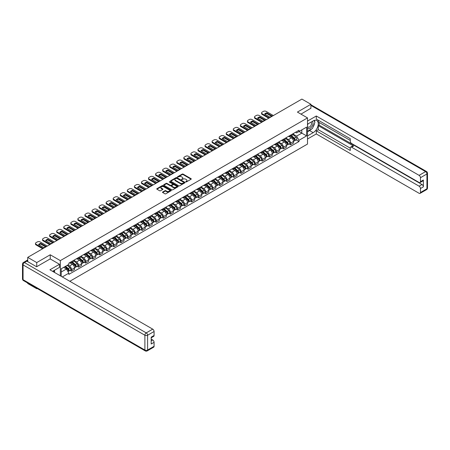 <?xml version="1.0" encoding="UTF-8"?>
<svg xmlns="http://www.w3.org/2000/svg" width="450" height="450" viewBox="0 0 450 450"><rect width="100%" height="100%" fill="white"/><g stroke="black" fill="none" stroke-linecap="round" stroke-linejoin="round"><path stroke-width="0.67" d="M185.749 181.946L186.373 181.946L191.093 179.224A0.63 0.366 0 0 0 191.093 178.706L183.094 174.088A0.63 0.366 0 0 0 182.205 174.088L177.48 176.816L177.48 177.176L178.712 176.822A2.014 1.159 0 0 1 181.558 176.822L182.227 177.21A2.014 1.159 0 0 1 182.812 178.031A2.014 1.159 0 0 1 182.227 178.852L181.614 179.561L182.846 179.207A2.014 1.159 0 0 1 185.692 179.207L186.362 179.595A2.014 1.159 0 0 1 186.947 180.416A2.014 1.159 0 0 1 186.362 181.237L185.749 181.946L185.749 181.592M162.686 192.004A0.63 0.366 0 0 0 162.686 192.516L164.931 193.815A0.63 0.366 0 0 0 165.825 193.815L171.067 190.783A0.63 0.366 0 0 0 171.067 190.271L163.069 185.653A0.63 0.366 0 0 0 162.18 185.653L156.932 188.679A0.63 0.366 0 0 0 156.932 189.191L159.643 190.761A0.63 0.366 0 0 0 160.532 190.761L162.776 189.461A0.63 0.366 0 0 0 162.776 188.949L161.432 188.173A1.682 0.973 0 0 1 160.942 187.487A1.682 0.973 0 0 1 161.977 186.587A1.682 0.973 0 0 1 163.811 186.801L169.076 189.838A1.682 0.973 0 0 1 169.571 190.524A1.682 0.973 0 0 1 168.531 191.424A1.682 0.973 0 0 1 166.703 191.216L165.825 190.704A0.63 0.366 0 0 0 164.931 190.704L162.686 192.004L162.686 192.516M60.334 260.618L50.237 254.784L36.737 262.575L27.726 257.372L301.899 99.084L310.911 104.288L297.416 112.078L307.513 117.906L60.334 260.618L60.334 275.805M178.757 185.833A0.63 0.366 0 0 0 179.646 185.833L184.894 182.801A0.63 0.366 0 0 0 184.894 182.289L176.889 177.671A0.63 0.366 0 0 0 176.001 177.671L170.758 180.697A0.63 0.366 0 0 0 170.758 181.209L178.757 185.833M169.397 182.042L177.969 186.801L172.732 189.821A0.63 0.366 0 0 1 171.844 189.821L163.845 185.203L166.089 183.915L166.089 183.392L163.845 184.691A0.63 0.366 0 0 0 163.845 185.203L163.845 184.691M166.089 183.915A0.63 0.366 0 0 1 166.978 183.915L166.978 183.392A0.63 0.366 0 0 0 166.089 183.392M166.978 183.392L170.224 185.265A0.63 0.366 0 0 0 171.112 185.265L172.603 184.404A0.63 0.366 0 0 0 172.603 183.893L169.222 181.941L169.847 181.581L177.981 186.278A0.63 0.366 0 0 1 177.981 186.795L177.981 186.278M36.737 288.248L36.737 288.726L27.726 283.523L27.726 283.044M69.823 281.284L307.513 144.056L307.513 117.906M36.737 288.726L37.153 288.489M36.737 262.575L36.737 266.681M27.726 257.372L27.726 261.636M25.858 261.073A1.282 0.737 -120 0 0 25.684 261.129A1.282 0.737 -120 0 0 25.543 261.253M310.911 108.394L310.911 104.288M290.531 135.163A2.948 1.699 60 0 1 289.918 136.485L292.911 134.764A2.948 1.699 -120 0 0 293.518 133.442M286.29 138.336L288.45 139.584A2.948 1.699 60 0 1 290.531 143.19L293.518 141.469A2.948 1.699 -120 0 0 291.437 137.858L289.299 136.626M293.518 141.469L293.518 143.061L290.531 144.787L289.097 143.961M289.918 136.485A2.948 1.699 60 0 1 288.473 136.356M290.531 143.19L290.531 144.787M283.466 139.247A2.948 1.699 60 0 1 282.859 140.569L285.846 138.842A2.948 1.699 -120 0 0 286.453 137.52M282.032 148.039L283.466 148.866L286.453 147.139L286.453 145.547A2.948 1.699 -120 0 0 284.372 141.936L282.234 140.704M282.859 140.569A2.948 1.699 60 0 1 281.407 140.434M279.225 142.414L281.385 143.662A2.948 1.699 60 0 1 283.466 147.274L283.466 148.866M276.401 143.325A2.948 1.699 60 0 1 275.794 144.647L278.781 142.92A2.948 1.699 -120 0 0 279.388 141.598M274.967 152.117L276.401 152.944L279.388 151.217L279.388 149.625A2.948 1.699 -120 0 0 277.307 146.014L275.169 144.782M275.794 144.647A2.948 1.699 60 0 1 274.343 144.512M272.16 146.498L274.32 147.741A2.948 1.699 60 0 1 276.401 151.352L276.401 152.944M269.336 147.403A2.948 1.699 60 0 1 268.729 148.725L271.716 146.998A2.948 1.699 -120 0 0 272.323 145.676M267.902 156.195L269.336 157.022L272.323 155.301L272.323 153.703A2.948 1.699 -120 0 0 270.242 150.097L268.104 148.86M268.729 148.725A2.948 1.699 60 0 1 267.278 148.59M265.095 150.576L267.255 151.819A2.948 1.699 60 0 1 269.336 155.43L269.336 157.022M262.271 151.481A2.948 1.699 60 0 1 261.664 152.803L264.651 151.076A2.948 1.699 -120 0 0 265.258 149.754M260.837 160.273L262.271 161.1L265.258 159.379L265.258 157.781A2.948 1.699 -120 0 0 263.177 154.176L261.039 152.938M261.664 152.803A2.948 1.699 60 0 1 260.213 152.668M258.03 154.654L260.19 155.897A2.948 1.699 60 0 1 262.271 159.508L262.271 161.1M255.206 155.559A2.948 1.699 60 0 1 254.599 156.881L257.586 155.154A2.948 1.699 -120 0 0 258.193 153.833M253.772 164.357L255.206 165.184L258.193 163.457L258.193 161.859A2.948 1.699 -120 0 0 256.112 158.254L253.974 157.016M254.599 156.881A2.948 1.699 60 0 1 253.148 156.752M250.965 158.732L253.125 159.981A2.948 1.699 60 0 1 255.206 163.586L255.206 165.184M248.141 159.638A2.948 1.699 60 0 1 247.534 160.959L250.521 159.232A2.948 1.699 -120 0 0 251.128 157.911M246.707 168.435L248.141 169.262L251.128 167.535L251.128 165.938A2.948 1.699 -120 0 0 249.047 162.332L246.909 161.094M247.534 160.959A2.948 1.699 60 0 1 246.083 160.83M243.9 162.81L246.06 164.059A2.948 1.699 60 0 1 248.141 167.664L248.141 169.262M241.076 163.716A2.948 1.699 60 0 1 240.469 165.037L243.456 163.316A2.948 1.699 -120 0 0 244.069 161.994M239.642 172.513L241.076 173.34L244.069 171.613L244.069 170.021A2.948 1.699 -120 0 0 241.982 166.41L239.844 165.172M240.469 165.037A2.948 1.699 60 0 1 239.018 164.908M236.835 166.888L238.995 168.137A2.948 1.699 60 0 1 241.076 171.743L241.076 173.34M234.011 167.794A2.948 1.699 60 0 1 233.404 169.121L236.391 167.394A2.948 1.699 -120 0 0 237.004 166.072M232.577 176.591L234.011 177.418L237.004 175.691L237.004 174.099A2.948 1.699 -120 0 0 234.917 170.488L232.779 169.256M233.404 169.121A2.948 1.699 60 0 1 231.953 168.986M229.77 170.966L231.93 172.215A2.948 1.699 60 0 1 234.011 175.821L234.011 177.418M226.946 171.877A2.948 1.699 60 0 1 226.339 173.199L229.326 171.472A2.948 1.699 -120 0 0 229.939 170.151M225.512 180.669L226.946 181.496L229.939 179.769L229.939 178.178A2.948 1.699 -120 0 0 227.852 174.566L225.714 173.334M226.339 173.199A2.948 1.699 60 0 1 224.888 173.064M222.705 175.05L224.865 176.293A2.948 1.699 60 0 1 226.946 179.904L226.946 181.496M219.881 175.956A2.948 1.699 60 0 1 219.274 177.278L222.261 175.551A2.948 1.699 -120 0 0 222.874 174.229M218.447 184.748L219.881 185.574L222.874 183.847L222.874 182.256A2.948 1.699 -120 0 0 220.787 178.644L218.649 177.412M219.274 177.278A2.948 1.699 60 0 1 217.822 177.143M215.64 179.128L217.8 180.371A2.948 1.699 60 0 1 219.881 183.982L219.881 185.574M212.816 180.034A2.948 1.699 60 0 1 212.209 181.356L215.196 179.629A2.948 1.699 -120 0 0 215.809 178.307M211.382 188.826L212.816 189.653L215.809 187.931L215.809 186.334A2.948 1.699 -120 0 0 213.722 182.728L211.584 181.491M212.209 181.356A2.948 1.699 60 0 1 210.757 181.221M208.575 183.206L210.735 184.449A2.948 1.699 60 0 1 212.816 188.061L212.816 189.653M205.751 184.112A2.948 1.699 60 0 1 205.144 185.434L208.131 183.707A2.948 1.699 -120 0 0 208.744 182.385M204.317 192.904L205.751 193.736L208.744 192.009L208.744 190.412A2.948 1.699 -120 0 0 206.657 186.806L204.519 185.569M205.144 185.434A2.948 1.699 60 0 1 203.692 185.299M201.51 187.284L203.67 188.533A2.948 1.699 60 0 1 205.751 192.139L205.751 193.736M198.686 188.19A2.948 1.699 60 0 1 198.079 189.512L201.066 187.785A2.948 1.699 -120 0 0 201.679 186.463M197.257 196.987L198.686 197.814L201.679 196.088L201.679 194.49A2.948 1.699 -120 0 0 199.592 190.884L197.454 189.647M198.079 189.512A2.948 1.699 60 0 1 196.627 189.382M194.445 191.362L196.605 192.611A2.948 1.699 60 0 1 198.686 196.217L198.686 197.814M191.621 192.268A2.948 1.699 60 0 1 191.014 193.59L194.001 191.869A2.948 1.699 -120 0 0 194.614 190.541M190.192 201.066L191.621 201.893L194.614 200.166L194.614 198.568A2.948 1.699 -120 0 0 192.527 194.963L190.389 193.725M191.014 193.59A2.948 1.699 60 0 1 189.562 193.461M187.38 195.441L189.54 196.689A2.948 1.699 60 0 1 191.621 200.295L191.621 201.893M184.556 196.346A2.948 1.699 60 0 1 183.949 197.668L186.936 195.947A2.948 1.699 -120 0 0 187.549 194.625M183.127 205.144L184.556 205.971L187.549 204.244L187.549 202.652A2.948 1.699 -120 0 0 185.462 199.041L183.324 197.809M183.949 197.668A2.948 1.699 60 0 1 182.498 197.539M180.315 199.519L182.475 200.768A2.948 1.699 60 0 1 184.556 204.373L184.556 205.971M177.491 200.424A2.948 1.699 60 0 1 176.884 201.752L179.871 200.025A2.948 1.699 -120 0 0 180.484 198.703M176.062 209.222L177.491 210.049L180.484 208.322L180.484 206.73A2.948 1.699 -120 0 0 178.397 203.119L176.259 201.887M176.884 201.752A2.948 1.699 60 0 1 175.433 201.617M173.25 203.597L175.41 204.846A2.948 1.699 60 0 1 177.491 208.451L177.491 210.049M170.426 204.508A2.948 1.699 60 0 1 169.819 205.83L172.806 204.103A2.948 1.699 -120 0 0 173.419 202.781M168.998 213.3L170.426 214.127L173.419 212.4L173.419 210.808A2.948 1.699 -120 0 0 171.332 207.197L169.194 205.965M169.819 205.83A2.948 1.699 60 0 1 168.368 205.695M166.185 207.681L168.345 208.924A2.948 1.699 60 0 1 170.426 212.535L170.426 214.127M163.361 208.586A2.948 1.699 60 0 1 162.754 209.908L165.741 208.181A2.948 1.699 -120 0 0 166.354 206.859M161.933 217.378L163.361 218.205L166.354 216.484L166.354 214.886A2.948 1.699 -120 0 0 164.267 211.281L162.129 210.043M162.754 209.908A2.948 1.699 60 0 1 161.303 209.773M159.12 211.759L161.28 213.002A2.948 1.699 60 0 1 163.361 216.613L163.361 218.205M156.296 212.664A2.948 1.699 60 0 1 155.689 213.986L158.676 212.259A2.948 1.699 -120 0 0 159.289 210.938M154.868 221.456L156.296 222.283L159.289 220.562L159.289 218.964A2.948 1.699 -120 0 0 157.202 215.359L155.064 214.121M155.689 213.986A2.948 1.699 60 0 1 154.237 213.851M152.055 215.837L154.215 217.08A2.948 1.699 60 0 1 156.296 220.691L156.296 222.283M149.231 216.743A2.948 1.699 60 0 1 148.624 218.064L151.611 216.338A2.948 1.699 -120 0 0 152.224 215.016M147.803 225.534L149.231 226.367L152.224 224.64L152.224 223.042A2.948 1.699 -120 0 0 150.137 219.437L147.999 218.199M148.624 218.064A2.948 1.699 60 0 1 147.172 217.929M144.99 219.915L147.15 221.164A2.948 1.699 60 0 1 149.231 224.769L149.231 226.367M142.166 220.821A2.948 1.699 60 0 1 141.559 222.143L144.546 220.416A2.948 1.699 -120 0 0 145.159 219.094M140.737 229.618L142.166 230.445L145.159 228.718L145.159 227.121A2.948 1.699 -120 0 0 143.078 223.515L140.934 222.278M141.559 222.143A2.948 1.699 60 0 1 140.108 222.013M137.925 223.993L140.085 225.242A2.948 1.699 60 0 1 142.166 228.847L142.166 230.445M135.107 224.899A2.948 1.699 60 0 1 134.494 226.221L137.481 224.499A2.948 1.699 -120 0 0 138.094 223.172M133.672 233.696L135.107 234.523L138.094 232.796L138.094 231.199A2.948 1.699 -120 0 0 136.013 227.593L133.869 226.356M134.494 226.221A2.948 1.699 60 0 1 133.043 226.091M130.86 228.071L133.02 229.32A2.948 1.699 60 0 1 135.107 232.926L135.107 234.523M128.042 228.977A2.948 1.699 60 0 1 127.429 230.299L130.416 228.578A2.948 1.699 -120 0 0 131.029 227.256M126.608 237.774L128.042 238.601L131.029 236.874L131.029 235.282A2.948 1.699 -120 0 0 128.947 231.671L126.804 230.439M127.429 230.299A2.948 1.699 60 0 1 125.978 230.169M123.795 232.149L125.955 233.398A2.948 1.699 60 0 1 128.042 237.004L128.042 238.601M120.977 233.061A2.948 1.699 60 0 1 120.364 234.382L123.351 232.656A2.948 1.699 -120 0 0 123.964 231.334M119.543 241.852L120.977 242.679L123.964 240.953L123.964 239.361A2.948 1.699 -120 0 0 121.883 235.749L119.739 234.518M120.364 234.382A2.948 1.699 60 0 1 118.913 234.248M116.73 236.227L118.89 237.476A2.948 1.699 60 0 1 120.977 241.088L120.977 242.679M113.912 237.139A2.948 1.699 60 0 1 113.299 238.461L116.286 236.734A2.948 1.699 -120 0 0 116.899 235.412M112.478 245.931L113.912 246.757L116.899 245.031L116.899 243.439A2.948 1.699 -120 0 0 114.817 239.828L112.674 238.596M113.299 238.461A2.948 1.699 60 0 1 111.847 238.326M109.665 240.311L111.825 241.554A2.948 1.699 60 0 1 113.912 245.166L113.912 246.757M106.847 241.217A2.948 1.699 60 0 1 106.234 242.539L109.226 240.812A2.948 1.699 -120 0 0 109.834 239.49M105.413 250.009L106.847 250.836L109.834 249.114L109.834 247.517A2.948 1.699 -120 0 0 107.752 243.911L105.609 242.674M106.234 242.539A2.948 1.699 60 0 1 104.782 242.404M102.6 244.389L104.76 245.632A2.948 1.699 60 0 1 106.847 249.244L106.847 250.836M99.782 245.295A2.948 1.699 60 0 1 99.169 246.617L102.161 244.89A2.948 1.699 -120 0 0 102.769 243.568M98.347 254.087L99.782 254.914L102.769 253.192L102.769 251.595A2.948 1.699 -120 0 0 100.688 247.989L98.544 246.752M99.169 246.617A2.948 1.699 60 0 1 97.718 246.482M95.541 248.468L97.695 249.711A2.948 1.699 60 0 1 99.782 253.322L99.782 254.914M92.717 249.373A2.948 1.699 60 0 1 92.104 250.695L95.096 248.968A2.948 1.699 -120 0 0 95.704 247.646M91.282 258.171L92.717 258.998L95.704 257.271L95.704 255.673A2.948 1.699 -120 0 0 93.623 252.067L91.479 250.83M92.104 250.695A2.948 1.699 60 0 1 90.653 250.566M88.476 252.546L90.63 253.794A2.948 1.699 60 0 1 92.717 257.4L92.717 258.998M85.652 253.451A2.948 1.699 60 0 1 85.039 254.773L88.031 253.046A2.948 1.699 -120 0 0 88.639 251.724M84.218 262.249L85.652 263.076L88.639 261.349L88.639 259.751A2.948 1.699 -120 0 0 86.558 256.146L84.414 254.908M85.039 254.773A2.948 1.699 60 0 1 83.587 254.644M81.411 256.624L83.565 257.873A2.948 1.699 60 0 1 85.652 261.478L85.652 263.076M78.587 257.529A2.948 1.699 60 0 1 77.974 258.851L80.966 257.13A2.948 1.699 -120 0 0 81.574 255.808M77.153 266.327L78.587 267.154L81.574 265.427L81.574 263.835A2.948 1.699 -120 0 0 79.492 260.224L77.349 258.986M77.974 258.851A2.948 1.699 60 0 1 76.522 258.722M74.346 260.702L76.5 261.951A2.948 1.699 60 0 1 78.587 265.556L78.587 267.154M71.522 261.608A2.948 1.699 60 0 1 70.909 262.935L73.901 261.208A2.948 1.699 -120 0 0 74.509 259.886M70.087 270.405L71.522 271.232L74.509 269.505L74.509 267.913A2.948 1.699 -120 0 0 72.427 264.302L70.284 263.07M70.909 262.935A2.948 1.699 60 0 1 69.457 262.8M67.714 265.033L69.435 266.029A2.948 1.699 60 0 1 71.522 269.634L71.522 271.232M295.537 132.278L296.601 132.891L306.608 127.114L301.809 129.881L301.809 133.127L296.601 136.131L293.355 134.257M61.239 276.328L61.239 268.774L68.85 264.381L68.85 263.154L299.002 130.275L299.002 131.507L306.608 135.9L299.002 140.287L296.601 136.131M306.608 127.114L306.608 135.9M61.239 272.014L66.448 269.01L68.85 273.167L68.85 274.393L299.002 141.519L299.002 140.287M68.85 273.167L62.303 276.947M50.237 254.784L50.237 258.941M66.448 269.01L63.641 267.39M296.162 139.882L299.002 141.519M185.923 182.008L186.362 181.761A2.014 1.159 0 0 0 186.947 180.939L186.947 180.416M182.812 178.031L182.812 178.549A2.014 1.159 0 0 1 182.227 179.37L181.789 179.623M191.087 179.229L183.094 174.611A0.63 0.366 0 0 0 182.205 174.611L177.654 177.238M184.894 182.289L184.894 182.801L176.889 178.194A0.63 0.366 0 0 0 176.001 178.194L170.764 181.215M183.78 182.722L183.78 182.368L176.76 178.312L175.489 178.684A2.014 1.159 0 0 0 174.904 179.505A2.014 1.159 0 0 0 175.489 180.326L180.292 183.099A2.014 1.159 0 0 0 183.139 183.099L183.78 182.722L183.78 183.246L183.78 182.891M174.904 179.505L174.904 180.028A2.014 1.159 0 0 0 175.489 180.849L175.489 180.326M183.78 183.246L183.139 183.623A2.014 1.159 0 0 1 180.292 183.623L175.489 180.849M166.978 183.915L170.224 185.788A0.63 0.366 0 0 0 171.112 185.788L172.603 184.928A0.63 0.366 0 0 0 172.783 184.674L172.783 184.151M173.593 187.211A1.682 0.973 0 0 0 175.421 187.419A1.682 0.973 0 0 0 176.462 186.525A1.682 0.973 0 0 0 175.967 185.839L174.111 184.764A0.63 0.366 0 0 0 173.222 184.764L171.737 185.625A0.63 0.366 0 0 0 171.737 186.137L173.593 187.211L173.593 187.734A1.682 0.973 0 0 0 175.421 187.942A1.682 0.973 0 0 0 176.462 187.048L176.462 186.525M171.551 185.884L171.551 186.407A0.63 0.366 0 0 0 171.737 186.66L171.737 186.137M173.593 187.734L171.737 186.66M169.571 190.524L169.571 191.047A1.682 0.973 0 0 1 168.531 191.947A1.682 0.973 0 0 1 166.703 191.739L165.825 191.227A0.63 0.366 0 0 0 164.931 191.227L162.697 192.521M160.942 187.487L160.942 188.01A1.682 0.973 0 0 0 161.432 188.696L161.432 188.173M162.771 189.467L161.432 188.696M171.062 190.789L163.069 186.176A0.63 0.366 0 0 0 162.18 186.176L156.938 189.197L156.932 188.679M290.734 136.018L293.614 138.589A1.603 0.922 60 0 1 294.114 141.064L293.518 141.407M290.812 136.086L292.168 136.868M291.026 135.849L294.227 138.707A0.771 0.444 60 0 1 294.469 139.899A0.771 0.444 60 0 1 294.401 139.922M291.504 135.574L294.384 138.144A1.603 0.922 60 0 1 294.885 140.619A1.603 0.922 60 0 1 294.401 140.67M293.113 134.612L296.016 137.199A1.603 0.922 60 0 1 296.516 139.674L294.885 140.619M271.581 116.302L266.76 113.518A4.005 2.312 180 0 0 265.05 114.311M268.746 118.221L262.114 114.39A1.924 1.108 180 0 1 261.551 113.608L261.551 112.927A1.924 1.108 -0 0 0 262.114 113.709L262.114 114.39M266.76 112.837A4.005 2.312 180 0 0 264.628 114.069L269.876 117.096A4.005 2.312 180 0 0 272.002 115.869L266.76 112.837L266.76 113.518M273.369 115.554L266.141 111.386A1.924 1.108 -0 0 0 263.424 111.386L262.114 112.146A1.924 1.108 -0 0 0 261.551 112.927M269.336 117.883L262.114 113.709M283.669 140.096L286.549 142.667A1.603 0.922 60 0 1 287.049 145.142L286.453 145.485M283.748 140.164L285.103 140.946M283.961 139.928L287.162 142.785A0.771 0.444 60 0 1 287.404 143.977A0.771 0.444 60 0 1 287.336 144.006M284.439 139.652L287.319 142.222A1.603 0.922 60 0 1 287.82 144.697A1.603 0.922 60 0 1 287.336 144.748M286.048 138.69L288.951 141.278A1.603 0.922 60 0 1 289.451 143.758L287.82 144.697M276.604 144.174L279.484 146.745A1.603 0.922 60 0 1 279.984 149.22L279.388 149.563M276.683 144.242L278.038 145.024M276.896 144.006L280.097 146.869A0.771 0.444 60 0 1 280.339 148.056A0.771 0.444 60 0 1 280.271 148.084M277.374 143.73L280.254 146.301A1.603 0.922 60 0 1 280.755 148.776A1.603 0.922 60 0 1 280.271 148.826M278.983 142.768L281.886 145.356A1.603 0.922 60 0 1 282.386 147.836L280.755 148.776M307.513 124.155L313.178 120.887A7.206 4.163 120 0 1 316.777 120.532A7.206 4.163 120 0 1 317.88 126.304A7.206 4.163 120 0 1 313.178 132.654L307.513 135.922M307.513 139.011L316.299 133.937L316.299 130.849L350.263 150.463L350.263 148.005A1.924 1.108 -120 0 1 350.662 147.122A1.924 1.108 -120 0 1 351.624 147.218L419.102 186.176L421.999 184.506A1.924 1.108 60 0 1 423.36 186.857L423.36 180.006A1.924 1.108 60 0 1 422.961 180.889L420.064 182.559A1.924 1.108 -120 0 0 420.463 181.682L420.463 177.705A1.924 1.108 -120 0 0 419.102 175.354L425.576 171.613L310.911 105.413M319.196 122.484L319.196 125.151L318.291 125.674L318.291 129.701L316.299 130.849M318.291 120.234L318.291 121.961L350.263 140.422M420.064 182.559A1.924 1.108 -120 0 1 419.102 182.464L351.624 143.505A1.924 1.108 -120 0 1 350.263 141.154L350.263 138.696L316.299 119.087L316.299 115.999L419.102 175.354M307.513 121.073L316.299 115.999M316.299 133.937L419.102 193.292A1.924 1.108 -120 0 0 420.064 193.382A1.924 1.108 -120 0 0 420.463 192.504L420.463 188.533A1.924 1.108 -120 0 0 419.102 186.176M310.911 108.236L300.971 114.131M318.291 125.674L353.616 146.07L351.624 147.218M319.196 125.151L421.999 184.506M318.291 129.701L350.263 148.162M350.662 147.122L352.654 145.974A1.924 1.108 60 0 1 353.616 146.07M307.513 131.794L309.594 130.59A7.206 4.163 120 0 0 311.591 128.964M313.026 127.08A7.206 4.163 120 0 0 314.578 123.081M314.691 121.793A7.206 4.163 120 0 0 314.511 120.324M26.865 261.141L24.424 262.553A1.924 1.108 -120 0 0 23.462 262.457L25.909 261.045A1.924 1.108 60 0 1 26.865 261.141L36.602 266.76L50.192 258.919L59.473 264.279L59.473 267.362L53.044 271.074A7.206 4.163 120 0 0 52.611 271.344M59.473 264.279L49.916 269.792L152.719 329.147A1.924 1.108 60 0 1 154.08 331.498L154.08 335.475A1.924 1.108 60 0 1 153.681 336.353L151.183 337.798M54.54 271.946L54.54 270.214M151.183 340.858L152.719 339.969A1.924 1.108 60 0 1 154.08 342.326L154.08 346.298A1.924 1.108 60 0 1 153.681 347.181L147.206 350.916A1.924 1.108 -120 0 0 147.606 350.038L154.08 346.298M154.08 335.475L151.183 337.146L151.183 343.997L154.08 342.326M152.719 339.969L151.183 339.081M307.513 128.16A4.163 2.402 120 0 0 310.826 127.8A4.163 2.402 120 0 0 312.992 123.266A4.163 2.402 120 0 0 312.238 121.433M307.862 123.958A4.163 2.402 120 0 0 307.513 124.706M307.513 126.101A2.852 1.648 120 0 0 308.087 127.125A2.852 1.648 120 0 0 310.286 126.366A2.852 1.648 120 0 0 311.529 123.497A2.852 1.648 120 0 0 310.939 122.192A2.852 1.648 120 0 0 310.928 122.186M308.098 123.817A2.852 1.648 120 0 0 307.513 125.528M313.824 120.561L314.938 122.147L312.497 128.447L307.603 131.271M53.668 270.714L54.72 272.565M264.521 120.381L259.695 117.596A4.005 2.312 180 0 0 257.985 118.389M261.681 122.299L255.049 118.468A1.924 1.108 180 0 1 254.486 117.686L254.486 117.006A1.924 1.108 -0 0 0 255.049 117.793L255.049 118.468M259.695 116.916A4.005 2.312 180 0 0 257.563 118.147L262.811 121.174A4.005 2.312 180 0 0 264.938 119.948L259.695 116.916L259.695 117.596M266.304 119.633L259.076 115.464A1.924 1.108 -0 0 0 256.359 115.464L255.049 116.224A1.924 1.108 -0 0 0 254.486 117.006M262.271 121.961L255.049 117.793M257.456 124.459L252.63 121.674A4.005 2.312 180 0 0 250.92 122.468M254.616 126.383L247.984 122.552A1.924 1.108 180 0 1 247.421 121.764L247.421 121.084A1.924 1.108 -0 0 0 247.984 121.871L247.984 122.552M252.63 120.994A4.005 2.312 180 0 0 250.498 122.226L255.746 125.252A4.005 2.312 180 0 0 257.873 124.026L252.63 120.994L252.63 121.674M259.239 123.711L252.011 119.543A1.924 1.108 -0 0 0 249.294 119.543L247.984 120.302A1.924 1.108 -0 0 0 247.421 121.084M255.206 126.039L247.984 121.871M269.539 148.252L272.419 150.823A1.603 0.922 60 0 1 272.925 153.298L272.323 153.641M269.618 148.32L270.973 149.102M269.831 148.084L273.032 150.947A0.771 0.444 60 0 1 273.274 152.134A0.771 0.444 60 0 1 273.206 152.162M270.309 147.808L273.189 150.379A1.603 0.922 60 0 1 273.69 152.854A1.603 0.922 60 0 1 273.206 152.904M271.918 146.846L274.821 149.439A1.603 0.922 60 0 1 275.321 151.914L273.69 152.854M262.474 152.331L265.354 154.901A1.603 0.922 60 0 1 265.86 157.376L265.258 157.725M262.553 152.404L263.908 153.186M262.766 152.167L265.972 155.025A0.771 0.444 60 0 1 266.209 156.212A0.771 0.444 60 0 1 266.141 156.24M263.244 151.886L266.124 154.457A1.603 0.922 60 0 1 266.625 156.932A1.603 0.922 60 0 1 266.141 156.982M264.853 150.924L267.756 153.518A1.603 0.922 60 0 1 268.256 155.993L266.625 156.932M255.409 156.414L258.289 158.979A1.603 0.922 60 0 1 258.795 161.454L258.193 161.803M255.487 156.482L256.843 157.264M255.701 156.246L258.907 159.103A0.771 0.444 60 0 1 259.144 160.29A0.771 0.444 60 0 1 259.076 160.318M256.179 155.97L259.059 158.535A1.603 0.922 60 0 1 259.56 161.01A1.603 0.922 60 0 1 259.076 161.066M257.788 155.002L260.691 157.596A1.603 0.922 60 0 1 261.191 160.071L259.56 161.01M250.391 128.543L245.565 125.752A4.005 2.312 180 0 0 243.855 126.546M247.551 130.461L240.919 126.63A1.924 1.108 180 0 1 240.356 125.843L240.356 125.162A1.924 1.108 -0 0 0 240.919 125.949L240.919 126.63M245.565 125.078A4.005 2.312 180 0 0 243.439 126.304L248.681 129.33A4.005 2.312 180 0 0 250.808 128.104L245.565 125.078L245.565 125.752M252.174 127.794L244.952 123.621A1.924 1.108 -0 0 0 242.229 123.621L240.919 124.38A1.924 1.108 -0 0 0 240.356 125.162M248.141 130.118L240.919 125.949M243.326 132.621L238.5 129.836A4.005 2.312 180 0 0 236.79 130.624M240.486 134.539L233.854 130.708A1.924 1.108 180 0 1 233.291 129.921L233.291 129.246A1.924 1.108 -0 0 0 233.854 130.028L233.854 130.708M238.5 129.156A4.005 2.312 180 0 0 236.374 130.382L241.616 133.414A4.005 2.312 180 0 0 243.743 132.182L238.5 129.156L238.5 129.836M245.109 131.873L237.887 127.699A1.924 1.108 -0 0 0 235.164 127.699L233.854 128.458A1.924 1.108 -0 0 0 233.291 129.246M241.076 134.196L233.854 130.028M236.261 136.699L231.435 133.914A4.005 2.312 180 0 0 229.725 134.707M233.421 138.617L226.789 134.786A1.924 1.108 180 0 1 226.226 134.004L226.226 133.324A1.924 1.108 -0 0 0 226.789 134.106L226.789 134.786M231.435 133.234A4.005 2.312 180 0 0 229.309 134.46L234.551 137.492A4.005 2.312 180 0 0 236.678 136.26L231.435 133.234L231.435 133.914M238.044 135.951L230.822 131.777A1.924 1.108 -0 0 0 228.105 131.777L226.789 132.536A1.924 1.108 -0 0 0 226.226 133.324M234.011 138.274L226.789 134.106M248.344 160.493L251.224 163.058A1.603 0.922 60 0 1 251.73 165.538L251.128 165.881M248.422 160.56L249.778 161.342M248.636 160.324L251.843 163.181A0.771 0.444 60 0 1 252.079 164.368A0.771 0.444 60 0 1 252.011 164.396M249.114 160.048L251.994 162.613A1.603 0.922 60 0 1 252.495 165.088A1.603 0.922 60 0 1 252.011 165.144M250.723 159.081L253.626 161.674A1.603 0.922 60 0 1 254.126 164.149L252.495 165.088M229.196 140.777L224.37 137.993A4.005 2.312 180 0 0 222.66 138.786M226.361 142.695L219.724 138.864A1.924 1.108 180 0 1 219.161 138.082L219.161 137.402A1.924 1.108 -0 0 0 219.724 138.184L219.724 138.864M224.37 137.312A4.005 2.312 180 0 0 222.244 138.538L227.486 141.57A4.005 2.312 180 0 0 229.618 140.338L224.37 137.312L224.37 137.993M230.979 140.029L223.757 135.861A1.924 1.108 -0 0 0 221.04 135.861L219.724 136.614A1.924 1.108 -0 0 0 219.161 137.402M226.946 142.358L219.724 138.184M241.279 164.571L244.159 167.136A1.603 0.922 60 0 1 244.665 169.616L244.063 169.959M241.357 164.638L242.713 165.42M241.571 164.402L244.778 167.259A0.771 0.444 60 0 1 245.014 168.446A0.771 0.444 60 0 1 244.946 168.474M242.049 164.126L244.929 166.691A1.603 0.922 60 0 1 245.43 169.172A1.603 0.922 60 0 1 244.952 169.222M243.658 163.159L246.561 165.752A1.603 0.922 60 0 1 247.061 168.227L245.43 169.172M222.131 144.855L217.305 142.071A4.005 2.312 180 0 0 215.595 142.864M219.296 146.773L212.659 142.942A1.924 1.108 180 0 1 212.096 142.161L212.096 141.48A1.924 1.108 -0 0 0 212.659 142.262L212.659 142.942M217.305 141.39A4.005 2.312 180 0 0 215.179 142.622L220.421 145.648A4.005 2.312 180 0 0 222.553 144.416L217.305 141.39L217.305 142.071M223.914 144.107L216.692 139.939A1.924 1.108 -0 0 0 213.975 139.939L212.659 140.692A1.924 1.108 -0 0 0 212.096 141.48M219.881 146.436L212.659 142.262M234.214 168.649L237.094 171.219A1.603 0.922 60 0 1 237.6 173.694L236.998 174.037M234.292 168.716L235.648 169.498M234.506 168.48L237.713 171.338A0.771 0.444 60 0 1 237.954 172.53A0.771 0.444 60 0 1 237.881 172.558M234.984 168.204L237.864 170.775A1.603 0.922 60 0 1 238.371 173.25A1.603 0.922 60 0 1 237.887 173.301M236.593 167.243L239.496 169.83A1.603 0.922 60 0 1 239.996 172.305L238.371 173.25M215.066 148.933L210.24 146.149A4.005 2.312 180 0 0 208.536 146.942M212.231 150.851L205.594 147.021A1.924 1.108 180 0 1 205.031 146.239L205.031 145.558A1.924 1.108 -0 0 0 205.594 146.346L205.594 147.021M210.24 145.468A4.005 2.312 180 0 0 208.114 146.7L213.356 149.726A4.005 2.312 180 0 0 215.488 148.5L210.24 145.468L210.24 146.149M216.849 148.185L209.627 144.017A1.924 1.108 -0 0 0 206.91 144.017L205.594 144.776A1.924 1.108 -0 0 0 205.031 145.558M212.816 150.514L205.594 146.346M227.154 172.727L230.029 175.297A1.603 0.922 60 0 1 230.535 177.773L229.933 178.116M227.227 172.794L228.583 173.576M227.441 172.558L230.648 175.416A0.771 0.444 60 0 1 230.889 176.608A0.771 0.444 60 0 1 230.816 176.636M227.919 172.282L230.799 174.853A1.603 0.922 60 0 1 231.306 177.328A1.603 0.922 60 0 1 230.822 177.379M229.528 171.321L232.431 173.908A1.603 0.922 60 0 1 232.931 176.389L231.306 177.328M208.001 153.011L203.175 150.227A4.005 2.312 180 0 0 201.471 151.02M205.166 154.929L198.529 151.099A1.924 1.108 180 0 1 197.966 150.317L197.966 149.636A1.924 1.108 -0 0 0 198.529 150.424L198.529 151.099M203.175 149.546A4.005 2.312 180 0 0 201.049 150.778L206.291 153.804A4.005 2.312 180 0 0 208.423 152.578L203.175 149.546L203.175 150.227M209.784 152.263L202.562 148.095A1.924 1.108 -0 0 0 199.845 148.095L198.529 148.854A1.924 1.108 -0 0 0 197.966 149.636M205.751 154.592L198.529 150.424M220.089 176.805L222.964 179.376A1.603 0.922 60 0 1 223.47 181.851L222.868 182.194M220.162 176.873L221.518 177.654M220.376 176.636L223.583 179.499A0.771 0.444 60 0 1 223.824 180.686A0.771 0.444 60 0 1 223.751 180.714M220.854 176.361L223.734 178.931A1.603 0.922 60 0 1 224.241 181.406A1.603 0.922 60 0 1 223.757 181.457M222.463 175.399L225.366 177.992A1.603 0.922 60 0 1 225.866 180.467L224.241 181.406M200.936 157.089L196.11 154.305A4.005 2.312 180 0 0 194.406 155.098M198.101 159.013L191.464 155.183A1.924 1.108 180 0 1 190.901 154.395L190.901 153.714A1.924 1.108 -0 0 0 191.464 154.502L191.464 155.183M196.11 153.624A4.005 2.312 180 0 0 193.984 154.856L199.226 157.882A4.005 2.312 180 0 0 201.358 156.656L196.11 153.624L196.11 154.305M202.719 156.341L195.497 152.173A1.924 1.108 -0 0 0 192.78 152.173L191.464 152.933A1.924 1.108 -0 0 0 190.901 153.714M198.686 158.67L191.464 154.502M213.024 180.883L215.899 183.454A1.603 0.922 60 0 1 216.405 185.929L215.809 186.272M213.097 180.951L214.453 181.738M213.311 180.72L216.518 183.578A0.771 0.444 60 0 1 216.759 184.764A0.771 0.444 60 0 1 216.686 184.792M213.789 180.439L216.669 183.009A1.603 0.922 60 0 1 217.176 185.484A1.603 0.922 60 0 1 216.692 185.535M215.398 179.477L218.301 182.07A1.603 0.922 60 0 1 218.801 184.545L217.176 185.484M193.871 161.173L189.045 158.383A4.005 2.312 180 0 0 187.341 159.176M191.036 163.091L184.399 159.261A1.924 1.108 180 0 1 183.836 158.473L183.836 157.792A1.924 1.108 -0 0 0 184.399 158.58L184.399 159.261M189.045 157.708A4.005 2.312 180 0 0 186.919 158.934L192.161 161.961A4.005 2.312 180 0 0 194.293 160.734L189.045 157.708L189.045 158.383M195.654 160.425L188.432 156.251A1.924 1.108 -0 0 0 185.715 156.251L184.399 157.011A1.924 1.108 -0 0 0 183.836 157.792M191.621 162.748L184.399 158.58M205.959 184.961L208.834 187.532A1.603 0.922 60 0 1 209.34 190.007L208.744 190.356M206.032 185.034L207.388 185.816M206.246 184.798L209.453 187.656A0.771 0.444 60 0 1 209.694 188.843A0.771 0.444 60 0 1 209.621 188.871M206.724 184.517L209.604 187.088A1.603 0.922 60 0 1 210.111 189.562A1.603 0.922 60 0 1 209.627 189.613M208.333 183.555L211.236 186.148A1.603 0.922 60 0 1 211.736 188.623L210.111 189.562M186.806 165.251L181.98 162.467A4.005 2.312 180 0 0 180.276 163.254M183.971 167.169L177.334 163.339A1.924 1.108 180 0 1 176.771 162.551L176.771 161.876A1.924 1.108 -0 0 0 177.334 162.658L177.334 163.339M181.98 161.786A4.005 2.312 180 0 0 179.854 163.013L185.096 166.044A4.005 2.312 180 0 0 187.228 164.812L181.98 161.786L181.98 162.467M188.589 164.503L181.367 160.329A1.924 1.108 -0 0 0 178.65 160.329L177.334 161.089A1.924 1.108 -0 0 0 176.771 161.876M184.556 166.826L177.334 162.658M198.894 189.045L201.769 191.61A1.603 0.922 60 0 1 202.275 194.085L201.679 194.434M198.968 189.112L200.323 189.894M199.181 188.876L202.388 191.734A0.771 0.444 60 0 1 202.629 192.921A0.771 0.444 60 0 1 202.556 192.949M199.659 188.601L202.539 191.166A1.603 0.922 60 0 1 203.046 193.641A1.603 0.922 60 0 1 202.562 193.697M201.268 187.633L204.171 190.226A1.603 0.922 60 0 1 204.671 192.701L203.046 193.641M179.741 169.329L174.915 166.545A4.005 2.312 180 0 0 173.211 167.338M176.906 171.248L170.269 167.417A1.924 1.108 180 0 1 169.706 166.635L169.706 165.954A1.924 1.108 -0 0 0 170.269 166.736L170.269 167.417M174.915 165.864A4.005 2.312 180 0 0 172.789 167.091L178.031 170.123A4.005 2.312 180 0 0 180.163 168.891L174.915 165.864L174.915 166.545M181.524 168.581L174.302 164.407A1.924 1.108 -0 0 0 171.585 164.407L170.269 165.167A1.924 1.108 -0 0 0 169.706 165.954M177.491 170.91L170.269 166.736M191.829 193.123L194.704 195.688A1.603 0.922 60 0 1 195.21 198.169L194.614 198.512M191.903 193.191L193.258 193.972M192.116 192.954L195.322 195.812A0.771 0.444 60 0 1 195.564 196.999A0.771 0.444 60 0 1 195.491 197.027M192.6 192.679L195.474 195.244A1.603 0.922 60 0 1 195.981 197.724A1.603 0.922 60 0 1 195.497 197.775M194.203 191.711L197.106 194.304A1.603 0.922 60 0 1 197.612 196.779L195.981 197.724M172.676 173.407L167.85 170.623A4.005 2.312 180 0 0 166.146 171.416M169.841 175.326L163.204 171.495A1.924 1.108 180 0 1 162.641 170.713L162.641 170.032A1.924 1.108 -0 0 0 163.204 170.814L163.204 171.495M167.85 169.942A4.005 2.312 180 0 0 165.724 171.169L170.966 174.201A4.005 2.312 180 0 0 173.098 172.969L167.85 169.942L167.85 170.623M174.459 172.659L167.237 168.491A1.924 1.108 -0 0 0 164.52 168.491L163.204 169.245A1.924 1.108 -0 0 0 162.641 170.032M170.426 174.988L163.204 170.814M184.764 197.201L187.639 199.772A1.603 0.922 60 0 1 188.145 202.247L187.549 202.59M184.838 197.269L186.193 198.051M185.051 197.032L188.257 199.89A0.771 0.444 60 0 1 188.499 201.077A0.771 0.444 60 0 1 188.426 201.105M185.535 196.757L188.409 199.328A1.603 0.922 60 0 1 188.916 201.803A1.603 0.922 60 0 1 188.432 201.853M187.138 195.789L190.041 198.382A1.603 0.922 60 0 1 190.547 200.857L188.916 201.803M165.611 177.486L160.785 174.701A4.005 2.312 180 0 0 159.081 175.494M162.776 179.404L156.139 175.573A1.924 1.108 180 0 1 155.576 174.791L155.576 174.111A1.924 1.108 -0 0 0 156.139 174.893L156.139 175.573M160.785 174.021A4.005 2.312 180 0 0 158.659 175.252L163.901 178.279A4.005 2.312 180 0 0 166.033 177.047L160.785 174.021L160.785 174.701M167.394 176.737L160.172 172.569A1.924 1.108 -0 0 0 157.455 172.569L156.139 173.329A1.924 1.108 -0 0 0 155.576 174.111M163.361 179.066L156.139 174.893M177.699 201.279L180.574 203.85A1.603 0.922 60 0 1 181.08 206.325L180.484 206.668M177.773 201.347L179.128 202.129M177.986 201.111L181.192 203.968A0.771 0.444 60 0 1 181.434 205.161A0.771 0.444 60 0 1 181.361 205.189M178.47 200.835L181.344 203.406A1.603 0.922 60 0 1 181.851 205.881A1.603 0.922 60 0 1 181.367 205.931M180.073 199.873L182.976 202.461A1.603 0.922 60 0 1 183.482 204.936L181.851 205.881M158.546 181.564L153.72 178.779A4.005 2.312 180 0 0 152.016 179.572M155.711 183.482L149.074 179.651A1.924 1.108 180 0 1 148.511 178.869L148.511 178.189A1.924 1.108 -0 0 0 149.074 178.976L149.074 179.651M153.72 178.099A4.005 2.312 180 0 0 151.594 179.331L156.836 182.357A4.005 2.312 180 0 0 158.968 181.131L153.72 178.099L153.72 178.779M160.329 180.816L153.107 176.648A1.924 1.108 -0 0 0 150.39 176.648L149.074 177.407A1.924 1.108 -0 0 0 148.511 178.189M156.296 183.144L149.074 178.976M170.634 205.357L173.514 207.928A1.603 0.922 60 0 1 174.015 210.403L173.419 210.746M170.708 205.425L172.063 206.207M170.921 205.189L174.127 208.046A0.771 0.444 60 0 1 174.369 209.239A0.771 0.444 60 0 1 174.296 209.267M171.405 204.913L174.279 207.484A1.603 0.922 60 0 1 174.786 209.959A1.603 0.922 60 0 1 174.302 210.009M173.008 203.951L175.911 206.539A1.603 0.922 60 0 1 176.417 209.019L174.786 209.959M151.481 185.642L146.655 182.857A4.005 2.312 180 0 0 144.951 183.651M148.646 187.56L142.009 183.735A1.924 1.108 180 0 1 141.446 182.947L141.446 182.267A1.924 1.108 -0 0 0 142.009 183.054L142.009 183.735M146.655 182.177A4.005 2.312 180 0 0 144.529 183.409L149.771 186.435A4.005 2.312 180 0 0 151.903 185.209L146.655 182.177L146.655 182.857M153.264 184.894L146.042 180.726A1.924 1.108 -0 0 0 143.325 180.726L142.009 181.485A1.924 1.108 -0 0 0 141.446 182.267M149.231 187.222L142.009 183.054M163.569 209.436L166.449 212.006A1.603 0.922 60 0 1 166.95 214.481L166.354 214.824M163.643 209.503L164.998 210.285M163.856 209.267L167.062 212.13A0.771 0.444 60 0 1 167.304 213.317A0.771 0.444 60 0 1 167.231 213.345M164.34 208.991L167.214 211.562A1.603 0.922 60 0 1 167.721 214.037A1.603 0.922 60 0 1 167.237 214.088M165.943 208.029L168.846 210.623A1.603 0.922 60 0 1 169.352 213.097L167.721 214.037M144.416 189.726L139.59 186.936A4.005 2.312 180 0 0 137.886 187.729M141.581 191.644L134.944 187.813A1.924 1.108 180 0 1 134.381 187.026L134.381 186.345A1.924 1.108 -0 0 0 134.944 187.132L134.944 187.813M139.59 186.255A4.005 2.312 180 0 0 137.464 187.487L142.706 190.513A4.005 2.312 180 0 0 144.838 189.287L139.59 186.255L139.59 186.936M146.199 188.972L138.977 184.804A1.924 1.108 -0 0 0 136.26 184.804L134.944 185.563A1.924 1.108 -0 0 0 134.381 186.345M142.166 191.301L134.944 187.132M156.504 213.514L159.384 216.084A1.603 0.922 60 0 1 159.885 218.559L159.289 218.908M156.578 213.581L157.933 214.369M156.791 213.351L159.998 216.208A0.771 0.444 60 0 1 160.239 217.395A0.771 0.444 60 0 1 160.166 217.423M157.275 213.069L160.149 215.64A1.603 0.922 60 0 1 160.656 218.115A1.603 0.922 60 0 1 160.172 218.166M158.878 212.107L161.781 214.701A1.603 0.922 60 0 1 162.287 217.176L160.656 218.115M137.351 193.804L132.525 191.014A4.005 2.312 180 0 0 130.821 191.807M134.516 195.722L127.879 191.891A1.924 1.108 180 0 1 127.316 191.104L127.316 190.423A1.924 1.108 -0 0 0 127.879 191.211L127.879 191.891M132.525 190.339A4.005 2.312 180 0 0 130.399 191.565L135.641 194.591A4.005 2.312 180 0 0 137.773 193.365L132.525 190.339L132.525 191.014M139.134 193.056L131.912 188.882A1.924 1.108 -0 0 0 129.195 188.882L127.879 189.641A1.924 1.108 -0 0 0 127.316 190.423M135.107 195.379L127.879 191.211M149.439 217.597L152.319 220.162A1.603 0.922 60 0 1 152.82 222.638L152.224 222.986M149.513 217.665L150.868 218.447M149.726 217.429L152.933 220.286A0.771 0.444 60 0 1 153.174 221.473A0.771 0.444 60 0 1 153.101 221.501M150.21 217.148L153.084 219.718A1.603 0.922 60 0 1 153.591 222.193A1.603 0.922 60 0 1 153.107 222.244M151.813 216.186L154.716 218.779A1.603 0.922 60 0 1 155.222 221.254L153.591 222.193M130.286 197.882L125.46 195.097A4.005 2.312 180 0 0 123.756 195.885M127.451 199.8L120.814 195.969A1.924 1.108 180 0 1 120.251 195.182L120.251 194.507A1.924 1.108 -0 0 0 120.814 195.289L120.814 195.969M125.46 194.417A4.005 2.312 180 0 0 123.334 195.643L128.576 198.675A4.005 2.312 180 0 0 130.708 197.443L125.46 194.417L125.46 195.097M132.069 197.134L124.847 192.96A1.924 1.108 -0 0 0 122.13 192.96L120.814 193.719A1.924 1.108 -0 0 0 120.251 194.507M128.042 199.457L120.814 195.289M142.374 221.676L145.254 224.241A1.603 0.922 60 0 1 145.755 226.716L145.159 227.064M142.447 221.743L143.803 222.525M142.661 221.507L145.868 224.364A0.771 0.444 60 0 1 146.109 225.551A0.771 0.444 60 0 1 146.036 225.579M143.145 221.231L146.019 223.796A1.603 0.922 60 0 1 146.526 226.271A1.603 0.922 60 0 1 146.042 226.328M144.748 220.264L147.651 222.857A1.603 0.922 60 0 1 148.157 225.332L146.526 226.271M123.221 201.96L118.395 199.176A4.005 2.312 180 0 0 116.691 199.969M120.386 203.878L113.749 200.047A1.924 1.108 180 0 1 113.186 199.266L113.186 198.585A1.924 1.108 -0 0 0 113.749 199.367L113.749 200.047M118.395 198.495A4.005 2.312 180 0 0 116.269 199.721L121.511 202.753A4.005 2.312 180 0 0 123.643 201.521L118.395 198.495L118.395 199.176M125.004 201.212L117.782 197.044A1.924 1.108 -0 0 0 115.065 197.044L113.749 197.797A1.924 1.108 -0 0 0 113.186 198.585M120.977 203.541L113.749 199.367M135.309 225.754L138.189 228.319A1.603 0.922 60 0 1 138.69 230.799L138.094 231.143M135.382 225.821L136.738 226.603M135.596 225.585L138.803 228.442A0.771 0.444 60 0 1 139.044 229.629A0.771 0.444 60 0 1 138.971 229.657M136.08 225.309L138.96 227.874A1.603 0.922 60 0 1 139.461 230.355A1.603 0.922 60 0 1 138.977 230.406M137.683 224.342L140.586 226.935A1.603 0.922 60 0 1 141.092 229.41L139.461 230.355M116.156 206.038L111.33 203.254A4.005 2.312 180 0 0 109.626 204.047M113.321 207.956L106.684 204.126A1.924 1.108 180 0 1 106.121 203.344L106.121 202.663A1.924 1.108 -0 0 0 106.684 203.445L106.684 204.126M111.33 202.573A4.005 2.312 180 0 0 109.204 203.799L114.452 206.831A4.005 2.312 180 0 0 116.578 205.599L111.33 202.573L111.33 203.254M117.939 205.29L110.717 201.122A1.924 1.108 -0 0 0 108 201.122L106.684 201.876A1.924 1.108 -0 0 0 106.121 202.663M113.912 207.619L106.684 203.445M128.244 229.832L131.124 232.403A1.603 0.922 60 0 1 131.625 234.877L131.029 235.221M128.317 229.899L129.673 230.681M128.531 229.663L131.737 232.521A0.771 0.444 60 0 1 131.979 233.713A0.771 0.444 60 0 1 131.906 233.736M129.015 229.388L131.895 231.958A1.603 0.922 60 0 1 132.396 234.433A1.603 0.922 60 0 1 131.912 234.484M130.618 228.426L133.521 231.013A1.603 0.922 60 0 1 134.027 233.488L132.396 234.433M109.091 210.116L104.265 207.332A4.005 2.312 180 0 0 102.561 208.125M106.256 212.034L99.619 208.204A1.924 1.108 180 0 1 99.056 207.422L99.056 206.741A1.924 1.108 -0 0 0 99.619 207.523L99.619 208.204M104.265 206.651A4.005 2.312 180 0 0 102.139 207.883L107.387 210.909A4.005 2.312 180 0 0 109.513 209.683L104.265 206.651L104.265 207.332M110.874 209.368L103.652 205.2A1.924 1.108 -0 0 0 100.935 205.2L99.619 205.959A1.924 1.108 -0 0 0 99.056 206.741M106.847 211.697L99.619 207.523M121.179 233.91L124.059 236.481A1.603 0.922 60 0 1 124.56 238.956L123.964 239.299M121.252 233.977L122.608 234.759M121.472 233.741L124.672 236.599A0.771 0.444 60 0 1 124.914 237.791A0.771 0.444 60 0 1 124.841 237.819M121.95 233.466L124.83 236.036A1.603 0.922 60 0 1 125.331 238.511A1.603 0.922 60 0 1 124.847 238.562M123.553 232.504L126.456 235.091A1.603 0.922 60 0 1 126.962 237.572L125.331 238.511M102.026 214.194L97.2 211.41A4.005 2.312 180 0 0 95.496 212.203M99.191 216.112L92.554 212.282A1.924 1.108 180 0 1 91.991 211.5L91.991 210.819A1.924 1.108 -0 0 0 92.554 211.607L92.554 212.282M97.2 210.729A4.005 2.312 180 0 0 95.074 211.961L100.322 214.987A4.005 2.312 180 0 0 102.448 213.761L97.2 210.729L97.2 211.41M103.809 213.446L96.587 209.278A1.924 1.108 -0 0 0 93.87 209.278L92.554 210.037A1.924 1.108 -0 0 0 91.991 210.819M99.782 215.775L92.554 211.607M114.114 237.988L116.994 240.559A1.603 0.922 60 0 1 117.495 243.034L116.899 243.377M114.188 238.056L115.543 238.838M114.407 237.819L117.608 240.683A0.771 0.444 60 0 1 117.849 241.869A0.771 0.444 60 0 1 117.776 241.898M114.885 237.544L117.765 240.114A1.603 0.922 60 0 1 118.266 242.589A1.603 0.922 60 0 1 117.782 242.64M116.488 236.582L119.391 239.169A1.603 0.922 60 0 1 119.897 241.65L118.266 242.589M94.961 218.273L90.135 215.488A4.005 2.312 180 0 0 88.431 216.281M92.126 220.196L85.494 216.366A1.924 1.108 180 0 1 84.926 215.578L84.926 214.898A1.924 1.108 -0 0 0 85.494 215.685L85.494 216.366M90.135 214.808A4.005 2.312 180 0 0 88.009 216.039L93.257 219.066A4.005 2.312 180 0 0 95.383 217.839L90.135 214.808L90.135 215.488M96.744 217.524L89.522 213.356A1.924 1.108 -0 0 0 86.805 213.356L85.494 214.116A1.924 1.108 -0 0 0 84.926 214.898M92.717 219.853L85.494 215.685M107.049 242.066L109.929 244.637A1.603 0.922 60 0 1 110.43 247.112L109.834 247.455M107.123 242.134L108.478 242.916M107.342 241.898L110.543 244.761A0.771 0.444 60 0 1 110.784 245.947A0.771 0.444 60 0 1 110.711 245.976M107.82 241.622L110.7 244.192A1.603 0.922 60 0 1 111.201 246.667A1.603 0.922 60 0 1 110.717 246.718M109.423 240.66L112.326 243.253A1.603 0.922 60 0 1 112.832 245.728L111.201 246.667M87.896 222.356L83.07 219.566A4.005 2.312 180 0 0 81.366 220.359M85.061 224.274L78.429 220.444A1.924 1.108 180 0 1 77.861 219.656L77.861 218.976A1.924 1.108 -0 0 0 78.429 219.763L78.429 220.444M83.07 218.891A4.005 2.312 180 0 0 80.944 220.118L86.192 223.144A4.005 2.312 180 0 0 88.318 221.917L83.07 218.891L83.07 219.566M89.679 221.608L82.457 217.434A1.924 1.108 -0 0 0 79.74 217.434L78.429 218.194A1.924 1.108 -0 0 0 77.861 218.976M85.652 223.931L78.429 219.763M99.984 246.144L102.864 248.715A1.603 0.922 60 0 1 103.365 251.19L102.769 251.539M100.063 246.218L101.413 246.999M100.277 245.981L103.478 248.839A0.771 0.444 60 0 1 103.719 250.026A0.771 0.444 60 0 1 103.652 250.054M100.755 245.7L103.635 248.271A1.603 0.922 60 0 1 104.136 250.746A1.603 0.922 60 0 1 103.652 250.796M102.358 244.738L105.261 247.331A1.603 0.922 60 0 1 105.767 249.806L104.136 250.746M80.831 226.434L76.011 223.65A4.005 2.312 180 0 0 74.301 224.438M77.996 228.352L71.364 224.522A1.924 1.108 180 0 1 70.802 223.734L70.802 223.059A1.924 1.108 -0 0 0 71.364 223.841L71.364 224.522M76.011 222.969A4.005 2.312 180 0 0 73.879 224.196L79.127 227.227A4.005 2.312 180 0 0 81.253 225.996L76.011 222.969L76.011 223.65M82.614 225.686L75.392 221.513A1.924 1.108 -0 0 0 72.675 221.513L71.364 222.272A1.924 1.108 -0 0 0 70.802 223.059M78.587 228.009L71.364 223.841M92.919 250.228L95.799 252.793A1.603 0.922 60 0 1 96.3 255.268L95.704 255.617M92.998 250.296L94.348 251.078M93.212 250.059L96.413 252.917A0.771 0.444 60 0 1 96.654 254.104A0.771 0.444 60 0 1 96.587 254.132M93.69 249.784L96.57 252.349A1.603 0.922 60 0 1 97.071 254.824A1.603 0.922 60 0 1 96.587 254.88M95.293 248.816L98.196 251.409A1.603 0.922 60 0 1 98.702 253.884L97.071 254.824M73.766 230.513L68.946 227.728A4.005 2.312 180 0 0 67.236 228.521M70.931 232.431L64.299 228.6A1.924 1.108 180 0 1 63.737 227.818L63.737 227.138A1.924 1.108 -0 0 0 64.299 227.919L64.299 228.6M68.946 227.047A4.005 2.312 180 0 0 66.814 228.274L72.062 231.306A4.005 2.312 180 0 0 74.188 230.074L68.946 227.047L68.946 227.728M75.549 229.764L68.327 225.591A1.924 1.108 -0 0 0 65.61 225.591L64.299 226.35A1.924 1.108 -0 0 0 63.737 227.138M71.522 232.093L64.299 227.919M85.854 254.306L88.734 256.871A1.603 0.922 60 0 1 89.235 259.352L88.639 259.695M85.933 254.374L87.283 255.156M86.147 254.138L89.347 256.995A0.771 0.444 60 0 1 89.589 258.182A0.771 0.444 60 0 1 89.522 258.21M86.625 253.862L89.505 256.427A1.603 0.922 60 0 1 90.006 258.902A1.603 0.922 60 0 1 89.522 258.958M88.228 252.894L91.136 255.487A1.603 0.922 60 0 1 91.637 257.963L90.006 258.902M66.701 234.591L61.881 231.806A4.005 2.312 180 0 0 60.171 232.599M63.866 236.509L57.234 232.678A1.924 1.108 180 0 1 56.672 231.896L56.672 231.216A1.924 1.108 -0 0 0 57.234 231.998L57.234 232.678M61.881 231.126A4.005 2.312 180 0 0 59.749 232.352L64.997 235.384A4.005 2.312 180 0 0 67.123 234.152L61.881 231.126L61.881 231.806M68.484 233.843L61.262 229.674A1.924 1.108 -0 0 0 58.545 229.674L57.234 230.428A1.924 1.108 -0 0 0 56.672 231.216M64.457 236.171L57.234 231.998M78.789 258.384L81.669 260.949A1.603 0.922 60 0 1 82.17 263.43L81.574 263.773M78.868 258.452L80.224 259.234M79.082 258.216L82.282 261.073A0.771 0.444 60 0 1 82.524 262.26A0.771 0.444 60 0 1 82.457 262.288M79.56 257.94L82.44 260.505A1.603 0.922 60 0 1 82.941 262.986A1.603 0.922 60 0 1 82.457 263.036M81.163 256.972L84.071 259.566A1.603 0.922 60 0 1 84.572 262.041L82.941 262.986M59.636 238.669L54.816 235.884A4.005 2.312 180 0 0 53.106 236.678M56.801 240.587L50.169 236.756A1.924 1.108 180 0 1 49.607 235.974L49.607 235.294A1.924 1.108 -0 0 0 50.169 236.076L50.169 236.756M54.816 235.204A4.005 2.312 180 0 0 52.684 236.436L57.932 239.462A4.005 2.312 180 0 0 60.058 238.23L54.816 235.204L54.816 235.884M61.419 237.921L54.197 233.752A1.924 1.108 -0 0 0 51.48 233.752L50.169 234.506A1.924 1.108 -0 0 0 49.607 235.294M57.392 240.249L50.169 236.076M71.724 262.463L74.604 265.033A1.603 0.922 60 0 1 75.105 267.508L74.509 267.851M71.803 262.53L73.159 263.312M72.017 262.294L75.218 265.151A0.771 0.444 60 0 1 75.459 266.344A0.771 0.444 60 0 1 75.392 266.372M72.495 262.018L75.375 264.589A1.603 0.922 60 0 1 75.876 267.064A1.603 0.922 60 0 1 75.392 267.114M74.098 261.056L77.006 263.644A1.603 0.922 60 0 1 77.507 266.119L75.876 267.064M52.571 242.747L47.751 239.963A4.005 2.312 180 0 0 46.041 240.756M49.736 244.665L43.104 240.834A1.924 1.108 180 0 1 42.542 240.053L42.542 239.372A1.924 1.108 -0 0 0 43.104 240.159L43.104 240.834M47.751 239.282A4.005 2.312 180 0 0 45.619 240.514L50.867 243.54A4.005 2.312 180 0 0 52.993 242.314L47.751 239.282L47.751 239.963M54.354 241.999L47.132 237.831A1.924 1.108 -0 0 0 44.415 237.831L43.104 238.59A1.924 1.108 -0 0 0 42.542 239.372M50.327 244.328L43.104 240.159M64.834 266.698L67.539 269.111A1.603 0.922 60 0 1 68.04 271.586L67.961 271.631M64.862 266.681L66.094 267.39M65.126 266.529L68.153 269.229A0.771 0.444 60 0 1 68.394 270.422A0.771 0.444 60 0 1 68.327 270.45M65.604 266.254L68.31 268.667A1.603 0.922 60 0 1 68.811 271.142A1.603 0.922 60 0 1 68.327 271.192M67.236 265.314L69.941 267.722A1.603 0.922 60 0 1 70.442 270.202L68.811 271.142M45.506 246.825L40.686 244.041A4.005 2.312 180 0 0 38.976 244.834M42.671 248.743L36.039 244.912A1.924 1.108 180 0 1 35.477 244.131L35.477 243.45A1.924 1.108 -0 0 0 36.039 244.237L36.039 244.912M40.686 243.36A4.005 2.312 180 0 0 38.554 244.592L43.802 247.618A4.005 2.312 180 0 0 45.928 246.392L40.686 243.36L40.686 244.041M47.289 246.077L40.067 241.909A1.924 1.108 -0 0 0 37.35 241.909L36.039 242.668A1.924 1.108 -0 0 0 35.477 243.45M43.262 248.406L36.039 244.237M78.587 265.556L81.574 263.835M85.652 261.478L88.639 259.751M92.717 257.4L95.704 255.673M99.782 253.322L102.769 251.595M106.847 249.244L109.834 247.517M113.912 245.166L116.899 243.439M120.977 241.088L123.964 239.361M128.042 237.004L131.029 235.282M135.107 232.926L138.094 231.199M142.166 228.847L145.159 227.121M149.231 224.769L152.224 223.042M156.296 220.691L159.289 218.964M163.361 216.613L166.354 214.886M170.426 212.535L173.419 210.808M177.491 208.451L180.484 206.73M184.556 204.373L187.549 202.652M191.621 200.295L194.614 198.568M198.686 196.217L201.679 194.49M205.751 192.139L208.744 190.412M212.816 188.061L215.809 186.334M219.881 183.982L222.874 182.256M226.946 179.904L229.939 178.178M234.011 175.821L237.004 174.099M241.076 171.743L244.069 170.021M248.141 167.664L251.128 165.938M255.206 163.586L258.193 161.859M262.271 159.508L265.258 157.781M269.336 155.43L272.323 153.703M276.401 151.352L279.388 149.625M283.466 147.274L286.453 145.547M71.522 269.634L74.509 267.913M69.435 266.029L72.427 264.302M76.5 261.951L79.492 260.224M83.565 257.873L86.558 256.146M90.63 253.794L93.623 252.067M97.695 249.711L100.688 247.989M104.76 245.632L107.752 243.911M111.825 241.554L114.817 239.828M118.89 237.476L121.883 235.749M125.955 233.398L128.947 231.671M133.02 229.32L136.013 227.593M140.085 225.242L143.078 223.515M147.15 221.164L150.137 219.437M154.215 217.08L157.202 215.359M161.28 213.002L164.267 211.281M168.345 208.924L171.332 207.197M175.41 204.846L178.397 203.119M182.475 200.768L185.462 199.041M189.54 196.689L192.527 194.963M196.605 192.611L199.592 190.884M203.67 188.533L206.657 186.806M210.735 184.449L213.722 182.728M217.8 180.371L220.787 178.644M224.865 176.293L227.852 174.566M231.93 172.215L234.917 170.488M238.995 168.137L241.982 166.41M246.06 164.059L249.047 162.332M253.125 159.981L256.112 158.254M260.19 155.897L263.177 154.176M267.255 151.819L270.242 150.097M274.32 147.741L277.307 146.014M281.385 143.662L284.372 141.936M288.45 139.584L291.437 137.858M27.726 260.381L26.617 261.023M186.362 181.761L186.362 181.237M181.614 179.561L181.614 179.201M182.227 179.37L182.227 178.852M177.48 177.176L177.48 176.816M182.205 174.611L182.205 174.088M183.094 174.611L183.094 174.088M191.093 179.224L191.093 178.706M170.758 181.209L170.758 180.697M176.001 178.194L176.001 177.671M176.889 178.194L176.889 177.671M180.292 183.623L180.292 183.099M183.139 183.623L183.139 183.099M170.224 185.788L170.224 185.265M171.112 185.788L171.112 185.265M172.603 184.928L172.603 184.404M169.847 182.104L169.847 181.581M164.931 191.227L164.931 190.704M165.825 191.227L165.825 190.704M166.703 191.739L166.703 191.216M162.776 189.461L162.776 188.949M162.18 186.176L162.18 185.653M163.069 186.176L163.069 185.653M171.067 190.783L171.067 190.271M293.614 138.589L292.719 139.106M294.632 139.545L294.339 139.714M296.016 137.199L294.384 138.144M286.549 142.667L285.654 143.184M287.567 143.623L287.274 143.792M288.951 141.278L287.319 142.222M279.484 146.745L278.589 147.263M280.502 147.701L280.209 147.87M281.886 145.356L280.254 146.301M420.463 181.682L423.36 180.006M423.36 186.857L420.463 188.533M420.463 192.504L426.938 188.764L426.938 173.964L420.463 177.705M309.594 130.59L313.178 132.654M426.938 188.764A1.924 1.108 60 0 1 426.538 189.647A1.924 1.924 0 0 0 427.5 187.982A1.924 1.108 180 0 1 426.938 188.764M426.938 173.964A1.924 1.108 0 0 0 427.5 173.183A1.924 1.924 0 0 0 426.538 171.518A1.924 1.108 -60 0 0 425.576 171.613A1.924 1.108 60 0 1 426.938 173.964M23.462 262.457A1.924 1.924 0 0 0 22.5 264.122A1.924 1.108 180 0 0 23.062 264.904A1.924 1.108 -60 0 1 24.424 262.553L146.244 332.887A1.924 1.108 -60 0 0 144.889 335.239L23.062 264.904L23.062 279.703L144.889 350.038L144.889 335.239A1.924 1.108 0 0 0 147.606 335.239L147.606 350.038A1.924 1.108 180 0 1 144.889 350.038A1.924 1.108 -60 0 0 145.282 350.916A1.924 1.924 0 0 0 147.206 350.916M154.08 331.498L147.606 335.239A1.924 1.108 -120 0 0 146.244 332.887L152.719 329.147M23.462 280.581A1.924 1.108 -60 0 1 23.062 279.703A1.924 1.108 0 0 1 22.5 278.921A1.924 1.924 0 0 0 23.462 280.581L145.282 350.916M272.419 150.823L271.524 151.341M273.437 151.779L273.144 151.948M274.821 149.439L273.189 150.379M265.354 154.901L264.459 155.419M266.372 155.857L266.079 156.026M267.756 153.518L266.124 154.457M258.289 158.979L257.394 159.497M259.307 159.941L259.014 160.104M260.691 157.596L259.059 158.535M251.224 163.058L250.329 163.575M252.242 164.019L251.949 164.183M253.626 161.674L251.994 162.613M244.159 167.136L243.264 167.659M245.177 168.097L244.884 168.266M246.561 165.752L244.929 166.691M237.094 171.219L236.199 171.737M238.112 172.176L237.825 172.344M239.496 169.83L237.864 170.775M230.029 175.297L229.134 175.815M231.047 176.254L230.76 176.422M232.431 173.908L230.799 174.853M222.964 179.376L222.069 179.893M223.982 180.332L223.695 180.501M225.366 177.992L223.734 178.931M215.899 183.454L215.004 183.971M216.917 184.41L216.63 184.579M218.301 182.07L216.669 183.009M208.834 187.532L207.939 188.049M209.852 188.494L209.565 188.657M211.236 186.148L209.604 187.088M201.769 191.61L200.874 192.127M202.787 192.572L202.5 192.735M204.171 190.226L202.539 191.166M194.704 195.688L193.809 196.211M195.722 196.65L195.435 196.813M197.106 194.304L195.474 195.244M187.639 199.772L186.744 200.289M188.657 200.728L188.37 200.897M190.041 198.382L188.409 199.328M180.574 203.85L179.679 204.368M181.592 204.806L181.305 204.975M182.976 202.461L181.344 203.406M173.514 207.928L172.614 208.446M174.527 208.884L174.24 209.053M175.911 206.539L174.279 207.484M166.449 212.006L165.549 212.524M167.462 212.963L167.175 213.131M168.846 210.623L167.214 211.562M159.384 216.084L158.484 216.602M160.397 217.041L160.11 217.209M161.781 214.701L160.149 215.64M152.319 220.162L151.419 220.68M153.332 221.124L153.045 221.287M154.716 218.779L153.084 219.718M145.254 224.241L144.354 224.758M146.267 225.203L145.98 225.366M147.651 222.857L146.019 223.796M138.189 228.319L137.289 228.842M139.202 229.281L138.915 229.444M140.586 226.935L138.96 227.874M131.124 232.403L130.224 232.92M132.137 233.359L131.85 233.528M133.521 231.013L131.895 231.958M124.059 236.481L123.159 236.998M125.072 237.437L124.785 237.606M126.456 235.091L124.83 236.036M116.994 240.559L116.094 241.076M118.007 241.515L117.72 241.684M119.391 239.169L117.765 240.114M109.929 244.637L109.029 245.154M110.942 245.593L110.655 245.762M112.326 243.253L110.7 244.192M102.864 248.715L101.964 249.232M103.877 249.677L103.59 249.84M105.261 247.331L103.635 248.271M95.799 252.793L94.899 253.311M96.812 253.755L96.525 253.918M98.196 251.409L96.57 252.349M88.734 256.871L87.834 257.389M89.747 257.833L89.46 257.996M91.136 255.487L89.505 256.427M81.669 260.949L80.769 261.472M82.682 261.911L82.395 262.08M84.071 259.566L82.44 260.505M74.604 265.033L73.704 265.551M75.617 265.989L75.33 266.158M77.006 263.644L75.375 264.589M67.539 269.111L66.763 269.556M68.552 270.067L68.265 270.236M69.941 267.722L68.31 268.667M25.684 261.129L27.726 259.948M183.909 183.071L183.909 182.548M420.064 193.382L426.538 189.647M427.5 187.982L427.5 173.183M310.911 104.76L426.538 171.518M22.5 264.122L22.5 278.921"/></g></svg>
